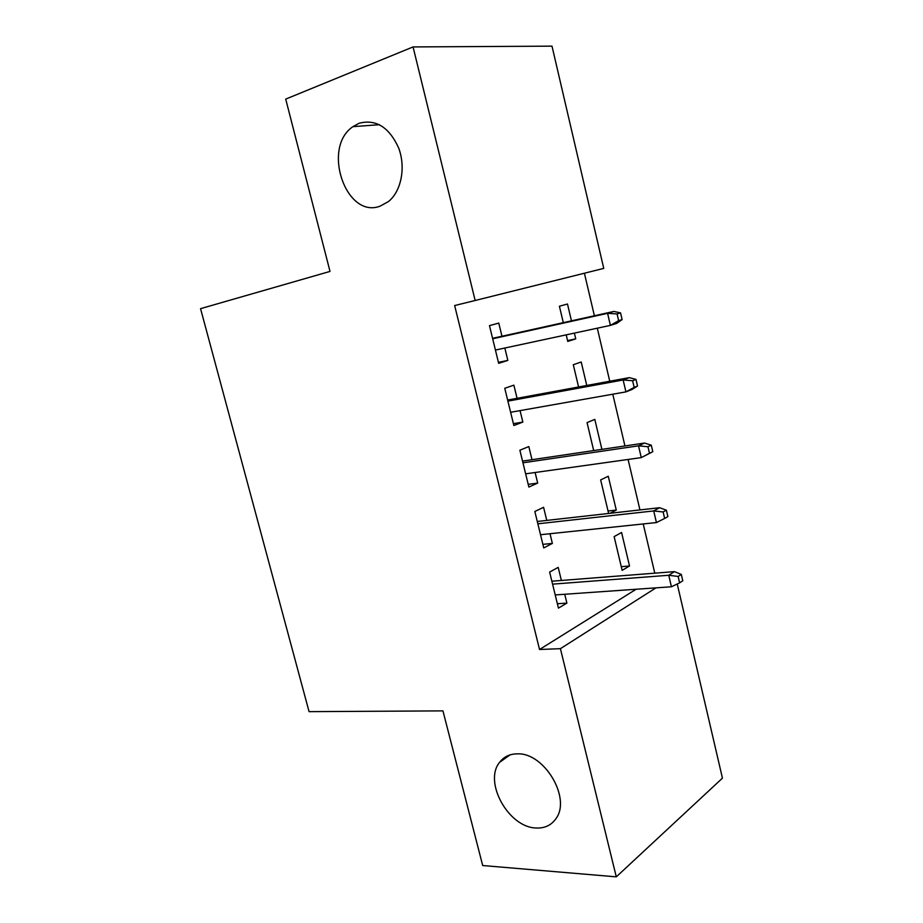 <?xml version="1.0" encoding="UTF-8"?>
<svg xmlns="http://www.w3.org/2000/svg" width="923" height="923" viewBox="0 0 923 923"><rect width="100%" height="100%" fill="white"/><g stroke="black" fill="none" stroke-linecap="round" stroke-linejoin="round"><path stroke-width="1.38" d="M517.572 753.849C544.466 752.649 571.672 798.637 555.761 818.897C551.135 825.358 544.605 828.381 536.194 828C508.561 827.619 483.271 781.873 499.62 762.306C503.923 756.652 509.911 753.837 517.572 753.849M359.174 123.232C376.007 118.94 389.171 127.201 398.667 148.015C405.993 167.432 401.251 191.315 388.479 201.549L380.011 206.187C345.952 219.143 321.469 147.657 352.932 126.659L359.174 123.232M654.788 573.183L643.239 523.952M639.951 509.934L628.101 459.458M624.94 445.947L612.791 394.213M609.745 381.234L597.308 328.196M594.389 315.758L584.409 273.231M677.24 583.994L722.444 778.147L616.287 876.85L560.411 648.673L655.965 587.859M552 46.15L603.746 268.397L475.16 300.494L413.066 46.923L552 46.15M616.287 876.85L482.694 865.532L442.948 710.883L309.067 711.645L200.556 308.663L330.007 271.42L285.715 99.107L413.066 46.923M608.049 511.007L616.276 510.073L608.269 476.245L600.654 479.902L608.626 513.453M616.276 510.073L610.115 513.292M546.774 520.41L543.578 507.292L534.844 511.492L543.739 547.927L552.369 543.416L550.016 533.725M586.774 385.468L581.213 362.001L573.298 364.723L578.583 386.979M517.076 398.309L513.869 385.156L504.766 388.283L513.857 425.526L522.856 422.076L520.064 410.62M475.16 300.494L454.647 305.548L539.528 649.504L636.143 589.255M501.974 336.249L498.766 323.073L489.478 325.657L498.662 363.316L507.846 360.408L504.835 348.029M571.464 320.846L567.483 304.002L559.407 306.24L563.307 322.658M574.371 333.111L575.733 338.868L567.76 341.406L566.203 334.864M532.006 459.7L528.81 446.559L519.88 450.228L528.879 487.067L537.694 483.075L535.121 472.507M601.9 449.363L594.804 419.411L587.051 422.607L593.685 450.574M561.38 580.475L558.196 567.368L549.635 572.075L558.438 608.119L566.895 603.111L564.738 594.262M621.583 532.502L614.13 536.609L622.148 570.356L629.521 565.984L621.583 532.502M539.528 649.504L560.411 648.673M498.432 362.358L507.846 360.408M567.564 340.599L575.733 338.868M513.407 423.68L522.856 422.076M528.221 484.344L537.694 483.075M542.862 544.362L552.369 543.416M557.365 603.734L566.895 603.111M621.271 566.676L629.521 565.984M622.102 319.577L620.556 312.885L617.072 313.947L618.629 320.662L622.102 319.577L616.691 323.408L610.403 325.381L495.432 350.048M618.629 320.662L610.403 325.381L607.588 313.335L613.899 311.432L492.57 338.337M617.072 313.947L607.588 313.335L492.674 338.776M620.556 312.885L613.899 311.432M637.539 386.033L636.005 379.422L632.601 380.738L634.147 387.372L637.539 386.033L632.07 389.46L625.932 391.883L510.627 412.281M634.147 387.372L625.932 391.883L623.152 379.976L629.313 377.634L507.638 400.051M632.601 380.738L623.152 379.976L507.904 401.136M636.005 379.422L629.313 377.634M652.803 451.716L651.28 445.174L647.958 446.732L649.48 453.297L652.803 451.716L641.266 457.612L525.649 473.834M649.48 453.297L641.266 457.612L638.52 445.832L644.542 443.052L522.545 461.096M647.958 446.732L638.52 445.832L522.96 462.804M651.28 445.174L644.542 443.052M663.129 511.965L664.641 518.449L667.883 516.626L666.383 510.177L663.129 511.965L653.715 510.927L656.438 522.568L540.509 534.717M537.855 523.803L653.715 510.927L659.599 507.719L537.278 521.483M666.383 510.177L659.599 507.719M656.438 522.568L664.641 518.449M678.128 576.448L679.616 582.851L682.789 580.798L681.301 574.418L678.128 576.448L668.737 575.271L671.425 586.774L555.219 594.931M552.577 584.144L668.737 575.271L674.482 571.637L551.862 581.213M681.301 574.418L674.482 571.637M671.425 586.774L679.616 582.851M352.932 126.659L379.457 124.697M499.62 762.306L510.096 754.864"/></g></svg>
